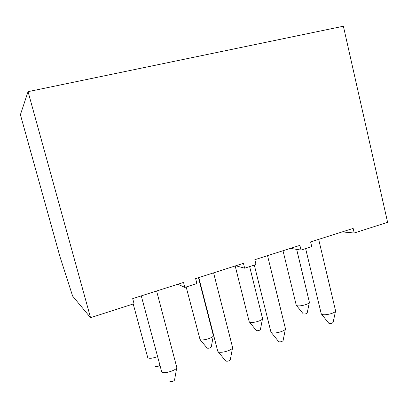 <?xml version="1.0" encoding="UTF-8"?>
<svg xmlns="http://www.w3.org/2000/svg" width="408" height="408" viewBox="0 0 408 408"><rect width="100%" height="100%" fill="white"/><g stroke="black" fill="none" stroke-linecap="round" stroke-linejoin="round"><path stroke-width="0.61" d="M342.2 231.897L354.22 233.014L387.6 222.299L343.383 26.229L28.05 91.662L90.551 317.679L134.064 303.705L132.692 298.605L183.539 282.418L184.834 287.405L196.901 283.529L195.621 278.567L243.443 263.339L244.657 268.194L256.02 264.547L254.821 259.718L299.89 245.371L301.022 250.099L311.738 246.656L310.615 241.954L353.16 228.409L354.22 233.014M290.481 248.365L301.022 250.099M235.793 265.776L244.657 268.194M177.873 284.218L184.834 287.405M28.05 91.662L20.4 114.694L60.088 257.106L72.644 296.121L90.551 317.679M318.673 239.389L335.59 310.896C335.728 312.962 325.181 315.726 322.106 314.43L321.224 313.706L305.638 248.615M335.555 311.049L333.117 322.376C332.234 323.284 330.857 323.646 328.981 323.457L321.407 314.027M309.366 302.42L307.183 312.987C306.342 313.808 305.067 314.15 303.353 314.012L296.361 305.322M296.672 249.385L309.392 302.297C309.55 304.103 299.564 306.775 296.907 305.638L296.213 305.067L283.009 250.747M267.541 255.668L285.457 328.756C285.631 331.046 274.268 334.172 271.539 332.581L270.902 331.939L254.311 265.098M285.427 328.925L283.081 340.603C282.106 341.629 280.684 342.021 278.812 341.782L271.106 332.291M262.522 318.694L260.411 329.567C259.483 330.48 258.167 330.852 256.464 330.674L249.339 321.922M249.64 266.597L262.548 318.561C262.732 320.545 252.011 323.539 249.676 322.152L249.176 321.647L235.186 265.97M213.593 272.845L232.601 347.565C232.8 350.105 220.468 353.685 218.173 351.747L217.755 351.212L198.788 277.562M232.565 347.754L230.291 359.83C229.209 360.983 227.73 361.411 225.869 361.121L225.741 360.958M213.333 335.769L211.273 346.978C210.248 348.004 208.886 348.401 207.188 348.182L207.085 348.06M198.461 277.664L213.359 335.621C213.562 337.798 201.98 341.185 200.032 339.512L186.16 286.977M156.601 290.991L176.791 367.409C177.021 370.209 163.511 374.35 161.752 372.004L141.27 295.871M176.756 367.613L174.527 380.134C173.303 381.434 171.763 381.908 169.917 381.551L169.886 381.521M159.686 364.726L159.589 365.293C158.437 366.435 157.024 366.874 155.341 366.603L155.315 366.573M157.514 356.602C152.786 358.326 149.542 358.719 147.788 357.775L133.217 303.98M225.772 361.019L217.979 351.594M207.111 348.106L199.884 339.39"/></g></svg>
